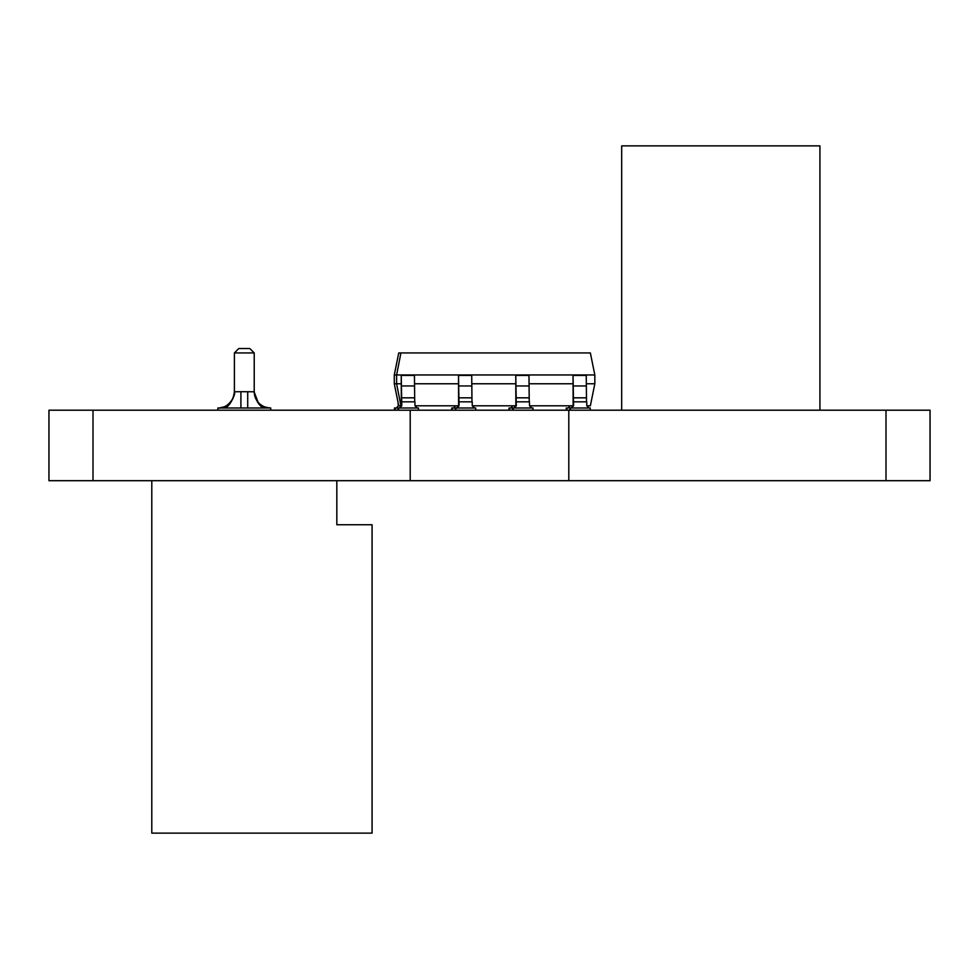 <?xml version="1.0" encoding="UTF-8"?>
<svg xmlns="http://www.w3.org/2000/svg" width="979" height="979" viewBox="0 0 979 979"><rect width="100%" height="100%" fill="white"/><g stroke="black" fill="none" stroke-linecap="round" stroke-linejoin="round"><path stroke-width="1.47" d="M93.005 410.201L93.005 480.689L48.95 480.689L48.95 410.201L410.201 410.201L410.201 480.689L930.05 480.689L930.05 410.201L885.995 410.201L885.995 480.689M410.201 410.201L568.799 410.201L568.799 480.689M568.799 410.201L885.995 410.201M93.005 480.689L410.201 480.689M621.677 410.201L621.677 145.871L819.925 145.871L819.925 410.201M336.825 480.689L336.825 524.744L372.069 524.744L372.069 833.129L151.794 833.129L151.794 480.689M217.876 410.201L217.876 407.998L270.742 407.998L270.742 410.201M240.907 407.998L240.907 391.698L234.397 391.771L234.397 352.929L238.803 348.524L249.816 348.524L254.222 352.929L234.397 352.929M240.907 391.698L254.222 391.771L254.222 352.929M234.397 391.698L234.397 391.698A16.3 16.3 0 0 1 234.299 393.485L232.99 398.318A16.3 16.3 0 0 1 232.672 399.004L230.53 402.247A16.3 16.3 0 0 1 229.6 403.25L229.416 403.421A16.3 16.3 0 0 1 228.278 404.425L225.537 406.199A16.3 16.3 0 0 1 224.105 406.848L219.553 407.937A16.3 16.3 0 0 1 219.174 407.962L218.097 407.998A16.3 16.3 0 0 0 234.397 391.698L234.397 391.698C236.257 394.427 228.548 409.369 218.097 407.998L219.174 407.962L218.097 407.998M269.445 407.962A16.3 16.3 0 0 1 269.09 407.937A16.3 16.3 0 0 0 269.445 407.962A16.3 16.3 0 0 1 269.09 407.937A16.3 16.3 0 0 0 269.445 407.962A16.3 16.3 0 0 1 269.09 407.937A16.3 16.3 0 0 0 269.445 407.962L270.522 407.998C265.542 407.203 257.416 407.986 254.222 391.698L254.222 391.71A16.3 16.3 0 0 0 270.522 407.998L269.458 407.962A16.3 16.3 0 0 1 269.078 407.937L264.514 406.848A16.3 16.3 0 0 1 263.045 406.187L260.353 404.437A16.3 16.3 0 0 1 259.178 403.397A16.3 16.3 0 0 0 260.341 404.425A16.3 16.3 0 0 1 259.202 403.421A16.3 16.3 0 0 0 260.341 404.425A16.3 16.3 0 0 1 259.202 403.421A16.3 16.3 0 0 0 260.341 404.425A16.3 16.3 0 0 1 259.202 403.421M259.019 403.25A16.3 16.3 0 0 1 258.101 402.247A16.3 16.3 0 0 0 259.019 403.25A16.3 16.3 0 0 1 258.101 402.247A16.3 16.3 0 0 0 259.019 403.25A16.3 16.3 0 0 1 258.101 402.247A16.3 16.3 0 0 0 259.019 403.25L259.031 403.262A16.3 16.3 0 0 1 257.966 402.088L255.874 398.845A16.3 16.3 0 0 1 255.617 398.282L254.344 393.705M234.397 391.771C233.381 399.016 230.457 404.425 225.623 407.998M262.996 407.998C258.162 404.425 255.238 399.016 254.222 391.771M247.711 391.698L247.711 407.998M233.846 395.908L232.99 398.318A16.3 16.3 0 0 1 232.672 399.004L230.53 402.247A16.3 16.3 0 0 1 229.6 403.25A16.3 16.3 0 0 0 230.53 402.247A16.3 16.3 0 0 1 229.6 403.25A16.3 16.3 0 0 0 230.53 402.247A16.3 16.3 0 0 1 229.6 403.25A16.3 16.3 0 0 0 230.53 402.247L232.672 399.004A16.3 16.3 0 0 0 232.99 398.318A16.3 16.3 0 0 1 232.672 399.004A16.3 16.3 0 0 0 232.99 398.318A16.3 16.3 0 0 1 232.672 399.004A16.3 16.3 0 0 0 232.99 398.318L234.299 393.485M229.416 403.421A16.3 16.3 0 0 1 228.278 404.425L225.537 406.199A16.3 16.3 0 0 1 224.118 406.848L219.553 407.937A16.3 16.3 0 0 1 219.174 407.962A16.3 16.3 0 0 0 219.529 407.937A16.3 16.3 0 0 1 219.174 407.962A16.3 16.3 0 0 0 219.529 407.937A16.3 16.3 0 0 1 219.174 407.962A16.3 16.3 0 0 0 219.529 407.937L224.105 406.848A16.3 16.3 0 0 0 225.537 406.199A16.3 16.3 0 0 1 224.118 406.848A16.3 16.3 0 0 0 225.537 406.199A16.3 16.3 0 0 1 224.118 406.848A16.3 16.3 0 0 0 225.537 406.199L228.278 404.425A16.3 16.3 0 0 0 229.416 403.421A16.3 16.3 0 0 1 228.278 404.425A16.3 16.3 0 0 0 229.416 403.421A16.3 16.3 0 0 1 228.278 404.425A16.3 16.3 0 0 0 229.416 403.421L229.416 403.421M269.078 407.937L264.514 406.848A16.3 16.3 0 0 1 263.094 406.199L260.353 404.437M255.629 398.318A16.3 16.3 0 0 0 255.874 398.845A16.3 16.3 0 0 1 255.629 398.318A16.3 16.3 0 0 0 255.874 398.845L257.966 402.088L255.874 398.845A16.3 16.3 0 0 1 255.629 398.318L254.32 393.485M264.501 406.848A16.3 16.3 0 0 1 263.094 406.199A16.3 16.3 0 0 0 264.501 406.848A16.3 16.3 0 0 1 263.094 406.199A16.3 16.3 0 0 0 264.501 406.848A16.3 16.3 0 0 1 263.094 406.199M566.254 407.998L566.254 410.201L566.254 407.998L568.236 407.998M508.982 407.998L508.982 410.201L508.982 407.998L532.98 407.998L532.98 410.201L532.98 407.998M451.723 407.998L451.723 410.201L451.723 407.998L475.708 407.998L475.708 410.201L475.708 407.998M395.614 407.998L395.026 410.201M397.963 401.928L398.355 405.796L396.324 407.998L418.449 407.998L418.449 410.201L418.449 407.998M394.451 407.998L394.451 410.201L395.026 407.998M394.28 374.957L394.28 383.768L396.593 383.768L396.593 374.957L394.28 374.957L398.747 352.929L590.361 352.929L594.828 374.957L396.593 374.957L400.937 352.929M399.665 407.998L401.782 405.796L401.231 375.398L401.329 405.796L398.747 405.796L394.28 383.768M586.409 383.768L594.828 383.768L590.361 405.796L586.788 405.796L589.089 407.998M571.467 407.998L573.572 405.796L573.033 375.398L573.131 405.796L529.529 405.796L531.817 407.998M514.208 407.998L516.312 405.796L515.774 375.398L515.872 405.796L472.257 405.796L474.558 407.998M456.936 407.998L459.041 405.796L458.502 375.398L458.6 405.796L414.986 405.796L417.287 407.998M400.937 405.796L396.593 383.768L401.268 383.768M414.606 383.768L458.527 383.768M471.878 383.768L515.798 383.768M529.137 383.768L573.058 383.768M594.828 383.768L594.828 374.957M401.72 401.831L414.937 401.831L414.986 405.796M414.704 401.831L414.447 375.398L401.231 375.398M398.355 405.796L398.343 403.825M399.089 407.998L401.782 405.796M458.992 401.831L472.208 401.831L472.257 405.796M471.976 401.831L471.719 375.398L458.502 375.398M516.263 401.831L529.468 401.831L529.529 405.796M529.235 401.831L528.978 375.398L515.774 375.398M573.523 401.831L586.739 401.831L586.788 405.796M586.507 401.831L586.25 375.398L573.033 375.398M456.349 407.998L459.041 405.796M513.62 407.998L516.312 405.796M569.839 407.998L569.839 410.201L569.839 407.998L590.251 407.998L590.251 410.201L590.251 407.998M570.892 407.998L573.572 405.796M455.614 405.796L453.595 407.998M512.886 405.796L510.867 407.998M570.145 405.796L568.126 407.998M401.427 397.829L414.643 397.829M401.402 385.959L414.619 385.959M398.049 407.998L398.049 410.201L398.049 407.998M398.624 407.998L398.624 410.201M458.698 397.829L471.915 397.829M458.661 385.959L471.878 385.959M515.957 397.829L529.174 397.829M515.933 385.959L529.149 385.959M573.229 397.829L586.445 397.829M573.204 385.959L586.421 385.959M452.298 407.998L452.298 410.201M455.308 407.998L455.308 410.201L455.308 407.998M455.896 407.998L455.896 410.201M509.569 407.998L509.569 410.201M512.58 407.998L512.58 410.201L512.58 407.998M513.155 407.998L513.155 410.201M566.829 407.998L566.829 410.201M570.427 407.998L570.427 410.201M233.883 395.773L233.088 398.098L233.883 395.773M232.549 399.236L230.603 402.161L232.549 399.236M258.101 402.247L255.947 399.004M254.234 392.126L258.028 402.161"/></g></svg>
